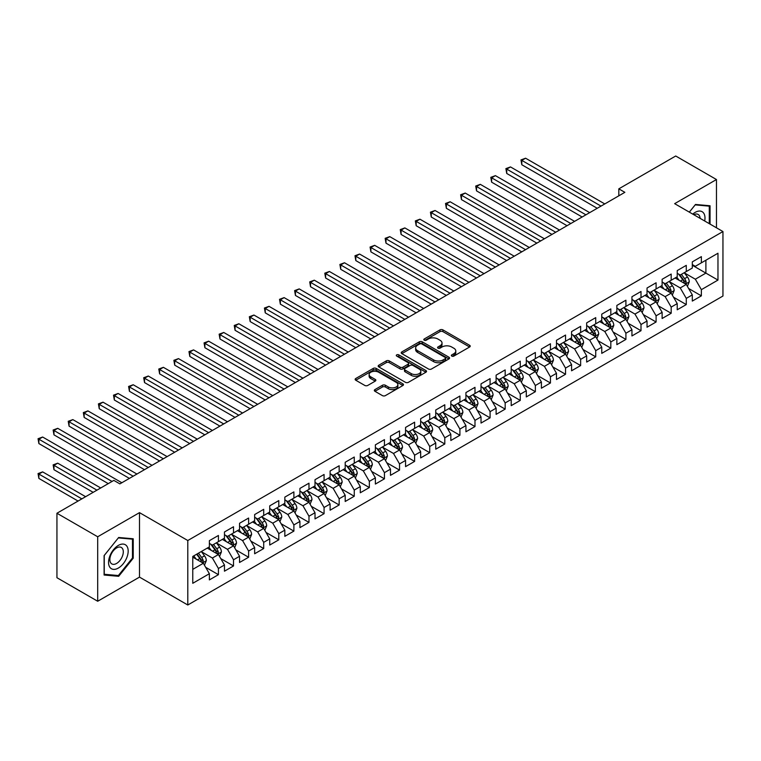 <?xml version="1.0" encoding="UTF-8"?>
<svg xmlns="http://www.w3.org/2000/svg" width="761" height="761" viewBox="0 0 761 761"><rect width="100%" height="100%" fill="white"/><g stroke="black" fill="none" stroke-linecap="round" stroke-linejoin="round"><path stroke-width="1.14" d="M451.787 356.081A1.465 0.847 0 0 0 453.86 356.081L469.604 346.997A2.093 1.208 0 0 0 470.222 346.141A2.093 1.208 0 0 0 469.604 345.285L442.94 329.894A2.093 1.208 0 0 0 439.982 329.894L424.238 338.978A1.465 0.847 0 0 0 423.81 339.577A1.465 0.847 0 0 0 424.238 340.177A1.465 0.847 0 0 0 426.312 340.177L428.348 338.997A6.706 3.872 0 0 1 437.832 338.997L440.048 340.281A6.706 3.872 0 0 1 442.017 343.021A6.706 3.872 0 0 1 440.048 345.76L438.013 346.93A1.465 0.847 0 0 0 437.585 347.53A1.465 0.847 0 0 0 438.013 348.129A1.465 0.847 0 0 0 440.086 348.129L442.122 346.959A6.706 3.872 0 0 1 451.606 346.959L453.832 348.234A6.706 3.872 0 0 1 455.791 350.973A6.706 3.872 0 0 1 453.832 353.713L451.787 354.883A1.465 0.847 0 0 0 451.359 355.482A1.465 0.847 0 0 0 451.787 356.081L451.787 354.883M374.945 389.584A2.093 1.208 0 0 0 374.336 390.441A2.093 1.208 0 0 0 374.945 391.297L382.422 395.615A2.093 1.208 0 0 0 385.389 395.615L402.873 385.523A2.093 1.208 0 0 0 403.482 384.676A2.093 1.208 0 0 0 402.873 383.82L376.2 368.419A2.093 1.208 0 0 0 373.242 368.419L355.758 378.512A2.093 1.208 0 0 0 355.149 379.368A2.093 1.208 0 0 0 355.758 380.224L364.795 385.437A2.093 1.208 0 0 0 367.763 385.437L375.24 381.118A2.093 1.208 0 0 0 375.858 380.262A2.093 1.208 0 0 0 375.24 379.416L370.759 376.828A5.603 3.234 0 0 1 369.123 374.536A5.603 3.234 0 0 1 372.576 371.549A5.603 3.234 0 0 1 378.683 372.253L396.243 382.383A5.603 3.234 0 0 1 397.879 384.676A5.603 3.234 0 0 1 394.426 387.663A5.603 3.234 0 0 1 388.319 386.959L385.389 385.266A2.093 1.208 0 0 0 382.422 385.266L374.945 389.584L374.945 391.297M97.693 536.771L97.693 601.247L139.501 577.114L139.501 512.638L97.693 536.771L56.942 513.247L113.846 480.4L119.877 483.882L624.857 192.333L618.817 188.852L618.817 195.824M139.501 512.638L187.796 540.519L722.95 231.544L722.95 296.029L187.796 604.995L187.796 540.519M716.462 227.796L716.462 179.529L674.655 203.663L722.95 231.544M716.462 179.529L675.711 156.005L618.817 188.852M428.5 369.018A2.093 1.208 0 0 0 431.458 369.018L448.942 358.926A2.093 1.208 0 0 0 449.551 358.07A2.093 1.208 0 0 0 448.942 357.213L422.279 341.822A2.093 1.208 0 0 0 419.311 341.822L401.837 351.915A2.093 1.208 0 0 0 401.218 352.771A2.093 1.208 0 0 0 401.837 353.627L428.5 369.018M397.309 356.405A1.465 0.847 0 0 1 398.793 356.605L398.793 354.864L425.903 370.521A2.093 1.208 0 0 1 426.521 371.368A2.093 1.208 0 0 1 425.903 372.224L408.429 382.317A2.093 1.208 0 0 1 405.461 382.317L378.797 366.926L378.797 365.213A2.093 1.208 0 0 0 378.179 366.07A2.093 1.208 0 0 0 378.797 366.926M378.797 365.213L386.274 360.895A2.093 1.208 0 0 1 389.242 360.895L400.058 367.135A2.093 1.208 0 0 0 403.016 367.135L407.982 364.272A2.093 1.208 0 0 0 408.59 363.416A2.093 1.208 0 0 0 407.982 362.559L396.719 356.062A1.465 0.847 0 0 1 396.291 355.463A1.465 0.847 0 0 1 397.194 354.683A1.465 0.847 0 0 1 398.793 354.864M692.31 265.266L705.894 273.113L705.894 260.214L717.965 253.242L701.366 262.83L701.366 256.638L692.31 261.87L692.31 268.053L686.279 271.544L686.279 265.351L677.223 270.583L677.223 276.766L671.183 280.257L671.183 274.065L662.127 279.297L662.127 285.48L656.096 288.971L656.096 282.778L647.04 288.01L647.04 294.193L641 297.684L641 291.492L631.944 296.723L631.944 302.907L625.913 306.398L625.913 300.205L616.857 305.437L616.857 311.62L610.817 315.111L610.817 308.918L601.761 314.15L601.761 320.333L595.73 323.825L595.73 317.632L586.674 322.864L586.674 329.047L580.633 332.538L580.633 326.345L571.578 331.577L571.578 337.76L565.537 341.251L565.537 335.059L556.491 340.291L556.491 346.474L550.45 349.955L550.45 343.772L541.394 349.004L541.394 355.187L535.354 358.669L535.354 352.486L526.298 357.718L526.298 363.901L520.267 367.382L520.267 361.199L511.211 366.431L511.211 372.614L505.171 376.096L505.171 369.913L496.115 375.144L496.115 381.328L490.084 384.809L490.084 378.626L481.028 383.858L481.028 390.041L474.988 393.523L474.988 387.339L465.932 392.571L465.932 398.754L459.901 402.236L459.901 396.053L450.845 401.285L450.845 407.468L444.805 410.95L444.805 404.766L435.749 409.998L435.749 416.181L429.718 419.663L429.718 413.48L420.662 418.712L420.662 424.895L414.621 428.376L414.621 422.193L405.565 427.425L405.565 433.608L399.535 437.09L399.535 430.907L390.479 436.129L390.479 442.322L384.438 445.803L384.438 439.62L375.382 444.843L375.382 451.035L369.351 454.517L369.351 448.334L360.295 453.556L360.295 459.749L354.255 463.23L354.255 457.047L345.199 462.269L345.199 468.462L339.159 471.944L339.159 465.761L330.112 470.983L330.112 477.176L324.072 480.657L324.072 474.474L315.016 479.696L315.016 485.889L308.976 489.371L308.976 483.187L299.929 488.41L299.929 494.602L293.889 498.084L293.889 491.901L284.833 497.123L284.833 503.316L278.792 506.797L278.792 500.614L269.736 505.837L269.736 512.029L263.706 515.511L263.706 509.328L254.65 514.55L254.65 520.743L248.609 524.224L248.609 518.041L239.553 523.264L239.553 529.456L233.522 532.938L233.522 526.755L224.466 531.977L224.466 538.17L218.426 541.651L218.426 535.468L209.37 540.691L209.37 546.883L192.771 556.462L192.771 583.297L209.37 573.718L203.339 563.264L192.771 557.157M717.965 253.242L717.965 280.077L701.366 289.665L695.335 279.211L684.386 272.895M688.619 288.486L701.366 295.848L701.366 289.665M701.366 295.848L692.31 301.08L692.31 294.897L686.279 298.379L680.239 287.924L669.3 281.608M673.523 297.199L686.279 304.562L686.279 298.379M686.279 304.562L677.223 309.794L677.223 303.61L671.183 307.092L665.152 296.638L654.203 290.322M658.436 305.912L671.183 313.275L671.183 307.092M671.183 313.275L662.127 318.507L662.127 312.324L656.096 315.805L650.056 305.351L639.116 299.035M643.34 314.626L656.096 321.989L656.096 315.805M656.096 321.989L647.04 327.22L647.04 321.028L641 324.519L634.969 314.065L624.02 307.748M628.253 323.339L641 330.702L641 324.519M641 330.702L631.944 335.934L631.944 329.741L625.913 333.232L619.873 322.778L608.933 316.462M613.157 332.053L625.913 339.416L625.913 333.232M625.913 339.416L616.857 344.647L616.857 338.455L610.817 341.946L604.776 331.492L593.837 325.175M598.06 340.766L610.817 348.129L610.817 341.946M610.817 348.129L601.761 353.361L601.761 347.168L595.73 350.659L589.689 340.205L578.75 333.889M582.974 349.48L595.73 356.842L595.73 350.659M595.73 356.842L586.674 362.074L586.674 355.882L580.633 359.373L574.593 348.919L563.654 342.602M567.877 358.193L580.633 365.556L580.633 359.373M580.633 365.556L571.578 370.788L571.578 364.595L565.537 368.086L559.506 357.632L548.567 351.306M552.79 366.907L565.537 374.269L565.537 368.086M565.537 374.269L556.491 379.501L556.491 373.309L550.45 376.8L544.41 366.345L533.471 360.02M537.694 375.62L550.45 382.983L550.45 376.8M550.45 382.983L541.394 388.215L541.394 382.022L535.354 385.513L529.323 375.059L518.384 368.733M522.607 384.334L535.354 391.696L535.354 385.513M535.354 391.696L526.298 396.928L526.298 390.735L520.267 394.227L514.227 383.772L503.287 377.446M507.511 393.047L520.267 400.41L520.267 394.227M520.267 400.41L511.211 405.642L511.211 399.449L505.171 402.94L499.14 392.476L488.191 386.16M492.424 401.76L505.171 409.123L505.171 402.94M505.171 409.123L496.115 414.355L496.115 408.162L490.084 411.653L484.044 401.19L473.104 394.873M477.328 410.474L490.084 417.837L490.084 411.653M490.084 417.837L481.028 423.068L481.028 416.876L474.988 420.367L468.957 409.903L458.008 403.587M462.241 419.187L474.988 426.55L474.988 420.367M474.988 426.55L465.932 431.782L465.932 425.589L459.901 429.08L453.86 418.617L442.921 412.3M447.145 427.901L459.901 435.263L459.901 429.08M459.901 435.263L450.845 440.495L450.845 434.303L444.805 437.794L438.774 427.33L427.825 421.014M432.058 436.614L444.805 443.977L444.805 437.794M444.805 443.977L435.749 449.199L435.749 443.016L429.718 446.507L423.677 436.043L412.738 429.727M416.961 445.328L429.718 452.69L429.718 446.507M429.718 452.69L420.662 457.913L420.662 451.73L414.621 455.221L408.59 444.757L397.642 438.441M401.875 454.041L414.621 461.404L414.621 455.221M414.621 461.404L405.565 466.626L405.565 460.443L399.535 463.925L393.494 453.47L382.555 447.154M386.778 462.755L399.535 470.117L399.535 463.925M399.535 470.117L390.479 475.34L390.479 469.156L384.438 472.638L378.398 462.184L367.458 455.868M371.682 471.468L384.438 478.831L384.438 472.638M384.438 478.831L375.382 484.053L375.382 477.87L369.351 481.352L363.311 470.897L352.372 464.581M356.595 480.181L369.351 487.544L369.351 481.352M369.351 487.544L360.295 492.767L360.295 486.583L354.255 490.065L348.215 479.611L337.275 473.294M341.499 488.895L354.255 496.258L354.255 490.065M354.255 496.258L345.199 501.48L345.199 495.297L339.159 498.778L333.128 488.324L322.188 482.008M326.412 497.608L339.159 504.971L339.159 498.778M339.159 504.971L330.112 510.193L330.112 504.01L324.072 507.492L318.031 497.038L307.092 490.721M311.316 506.322L324.072 513.685L324.072 507.492M324.072 513.685L315.016 518.907L315.016 512.724L308.976 516.205L302.945 505.751L292.005 499.435M296.229 515.035L308.976 522.398L308.976 516.205M308.976 522.398L299.929 527.62L299.929 521.437L293.889 524.919L287.848 514.465L276.909 508.148M281.132 523.749L293.889 531.111L293.889 524.919M293.889 531.111L284.833 536.334L284.833 530.151L278.792 533.632L272.761 523.178L261.813 516.862M266.046 532.462L278.792 539.825L278.792 533.632M278.792 539.825L269.736 545.047L269.736 538.864L263.706 542.346L257.665 531.891L246.726 525.575M250.949 541.176L263.706 548.538L263.706 542.346M263.706 548.538L254.65 553.761L254.65 547.578L248.609 551.059L242.578 540.605L231.629 534.289M235.862 549.889L248.609 557.252L248.609 551.059M248.609 557.252L239.553 562.474L239.553 556.291L233.522 559.773L227.482 549.318L216.543 543.002M220.766 558.603L233.522 565.965L233.522 559.773M233.522 565.965L224.466 571.188L224.466 565.004L218.426 568.486L212.395 558.032L201.446 551.715M205.679 567.316L218.426 574.679L218.426 568.486M218.426 574.679L209.37 579.901L209.37 573.718M209.37 543.392L212.395 545.133L218.426 541.651M192.771 569.361L203.339 563.264M224.466 534.679L227.482 536.419L233.522 532.938M212.395 558.032L218.426 554.55L207.258 548.101M224.466 565.004L218.426 554.55M239.553 525.965L242.578 527.706L248.609 524.224M227.482 549.318L233.522 545.837L222.355 539.387M239.553 556.291L233.522 545.837M254.65 517.252L257.665 518.992L263.706 515.511M242.578 540.605L248.609 537.123L237.442 530.674M254.65 547.578L248.609 537.123M269.736 508.538L272.761 510.279L278.792 506.797M257.665 531.891L263.706 528.41L252.538 521.96M269.736 538.864L263.706 528.41M284.833 499.825L287.848 501.566L293.889 498.084M272.761 523.178L278.792 519.696L267.625 513.247M284.833 530.151L278.792 519.696M299.929 491.111L302.945 492.852L308.976 489.371M287.848 514.465L293.889 510.983L282.721 504.533M299.929 521.437L293.889 510.983M315.016 482.398L318.031 484.148L324.072 480.657M302.945 505.751L308.976 502.27L297.808 495.82M315.016 512.724L308.976 502.27M330.112 473.684L333.128 475.435L339.159 471.944M318.031 497.038L324.072 493.556L312.904 487.107M330.112 504.01L324.072 493.556M345.199 464.971L348.215 466.721L354.255 463.23M333.128 488.324L339.159 484.843L327.991 478.393M345.199 495.297L339.159 484.843M360.295 456.258L363.311 458.008L369.351 454.517M348.215 479.611L354.255 476.129L343.087 469.68M360.295 486.583L354.255 476.129M375.382 447.544L378.398 449.294L384.438 445.803M363.311 470.897L369.351 467.416L358.174 460.966M375.382 477.87L369.351 467.416M390.479 438.831L393.494 440.581L399.535 437.09M378.398 462.184L384.438 458.702L373.27 452.253M390.479 469.156L384.438 458.702M405.565 430.117L408.59 431.868L414.621 428.376M393.494 453.47L399.535 449.989L388.367 443.539M405.565 460.443L399.535 449.989M420.662 421.404L423.677 423.154L429.718 419.663M408.59 444.757L414.621 441.275L403.454 434.826M420.662 451.73L414.621 441.275M435.749 412.7L438.774 414.441L444.805 410.95M423.677 436.043L429.718 432.562L418.55 426.112M435.749 443.016L429.718 432.562M450.845 403.986L453.86 405.727L459.901 402.236M438.774 427.33L444.805 423.848L433.637 417.399M450.845 434.303L444.805 423.848M465.932 395.273L468.957 397.014L474.988 393.523M453.86 418.617L459.901 415.135L448.733 408.686M465.932 425.589L459.901 415.135M481.028 386.559L484.044 388.3L490.084 384.809M468.957 409.903L474.988 406.422L463.82 399.972M481.028 416.876L474.988 406.422M496.115 377.846L499.14 379.587L505.171 376.096M484.044 401.19L490.084 397.708L478.916 391.259M496.115 408.162L490.084 397.708M511.211 369.133L514.227 370.873L520.267 367.382M499.14 392.476L505.171 388.995L494.003 382.545M511.211 399.449L505.171 388.995M526.298 360.419L529.323 362.16L535.354 358.669M514.227 383.772L520.267 380.281L509.099 373.832M526.298 390.735L520.267 380.281M541.394 351.706L544.41 353.446L550.45 349.955M529.323 375.059L535.354 371.568L524.186 365.118M541.394 382.022L535.354 371.568M556.491 342.992L559.506 344.733L565.537 341.251M544.41 366.345L550.45 362.854L539.283 356.405M556.491 373.309L550.45 362.854M571.578 334.279L574.593 336.02L580.633 332.538M559.506 357.632L565.537 354.141L554.369 347.691M571.578 364.595L565.537 354.141M586.674 325.565L589.689 327.306L595.73 323.825M574.593 348.919L580.633 345.427L569.466 338.978M586.674 355.882L580.633 345.427M601.761 316.852L604.776 318.593L610.817 315.111M589.689 340.205L595.73 336.714L584.553 330.264M601.761 347.168L595.73 336.714M616.857 308.138L619.873 309.879L625.913 306.398M604.776 331.492L610.817 328.001L599.649 321.551M616.857 338.455L610.817 328.001M631.944 299.425L634.969 301.166L641 297.684M619.873 322.778L625.913 319.287L614.745 312.838M631.944 329.741L625.913 319.287M647.04 290.712L650.056 292.452L656.096 288.971M634.969 314.065L641 310.574L629.832 304.124M647.04 321.028L641 310.574M662.127 281.998L665.152 283.739L671.183 280.257M650.056 305.351L656.096 301.86L644.928 295.411M662.127 312.324L656.096 301.86M677.223 273.285L680.239 275.025L686.279 271.544M665.152 296.638L671.183 293.147L660.015 286.707M677.223 303.61L671.183 293.147M692.31 264.571L695.335 266.312L701.366 262.83M680.239 287.924L686.279 284.433L675.112 277.993M692.31 294.897L686.279 284.433M56.942 513.247L56.942 577.723L97.693 601.247M139.501 577.114L187.796 604.995M695.335 279.211L705.894 273.113L717.965 280.077M710.051 224.095L710.051 205.765L695.487 204.462L689.314 212.129M133.232 558.203L133.232 538.778L118.668 537.485L104.105 555.597L104.105 575.021L118.668 576.315L133.232 558.203L132.481 557.765M452.376 356.291L453.832 355.454A6.706 3.872 0 0 0 455.791 352.714L455.791 350.973M442.017 343.021L442.017 344.762A6.706 3.872 0 0 1 440.048 347.501L438.602 348.338M469.604 345.285L469.604 346.997L442.94 331.634A2.093 1.208 0 0 0 439.982 331.634L424.828 340.386M448.914 358.945L422.279 343.563A2.093 1.208 0 0 0 419.311 343.563L401.856 353.637L401.837 351.915M445.233 358.669A1.465 0.847 0 0 0 445.67 358.07A1.465 0.847 0 0 0 445.233 357.47L421.832 343.962A1.465 0.847 0 0 0 419.758 343.962L417.608 345.199A6.706 3.872 0 0 0 415.649 347.939A6.706 3.872 0 0 0 417.608 350.678L433.608 359.915A6.706 3.872 0 0 0 443.092 359.915L445.233 358.669L445.233 360.41A1.465 0.847 0 0 0 445.67 359.82L445.67 358.07M415.649 347.939L415.649 349.68A6.706 3.872 0 0 0 417.608 352.419L417.608 350.678M445.233 360.41L443.092 361.656A6.706 3.872 0 0 1 433.608 361.656L417.608 352.419M378.826 366.945L386.274 362.636L386.274 360.895M408.59 363.416L408.59 365.156A2.093 1.208 0 0 1 407.982 366.012L403.016 368.885A2.093 1.208 0 0 1 400.058 368.885L389.242 362.636A2.093 1.208 0 0 0 386.274 362.636M398.793 356.605L425.875 372.243M411.273 373.613A5.603 3.234 0 0 0 417.38 374.317A5.603 3.234 0 0 0 420.843 371.33A5.603 3.234 0 0 0 419.197 369.037L413.014 365.47A2.093 1.208 0 0 0 410.055 365.47L405.09 368.334A2.093 1.208 0 0 0 404.481 369.19A2.093 1.208 0 0 0 405.09 370.046L411.273 373.613L411.273 375.363A5.603 3.234 0 0 0 417.38 376.058A5.603 3.234 0 0 0 420.843 373.071L420.843 371.33M404.481 369.19L404.481 370.93A2.093 1.208 0 0 0 405.09 371.787L405.09 370.046M411.273 375.363L405.09 371.787M397.879 384.676L397.879 386.417A5.603 3.234 0 0 1 394.426 389.404A5.603 3.234 0 0 1 388.319 388.7L385.389 387.016A2.093 1.208 0 0 0 382.422 387.016L374.973 391.316M369.123 374.536L369.123 376.276A5.603 3.234 0 0 0 370.759 378.569L370.759 376.828M375.24 379.416L375.24 381.118L370.759 378.569M402.873 383.82L402.873 385.523L376.2 370.16A2.093 1.208 0 0 0 373.242 370.16L355.787 380.243M117.127 575.43L118.668 576.315M687.392 286.374L689.266 281.808A5.66 3.263 -120 0 0 687.459 276.985L684.253 272.714M679.145 280.314L676.71 277.061M521.818 199.601L567.05 225.713L491.635 182.174L491.635 177.817L495.411 175.639L574.593 221.356M685.214 283.824L686.213 282.046A5.66 3.263 -120 0 0 684.596 278.64L681.39 274.369M679.554 274.635L683.511 279.915A2.882 1.665 60 0 1 684.044 280.79L686.213 282.046M678.565 274.055L682.779 279.687A5.66 3.263 60 0 1 684.396 283.092L684.51 283.415M601.009 206.107L521.818 160.39L525.594 158.212L604.776 203.929M597.233 208.286L521.818 164.747L521.818 160.39L520.99 159.905L525.594 158.212M521.818 164.747L520.99 159.905M672.305 295.087L674.17 290.521A5.66 3.263 -120 0 0 672.372 285.698L669.157 281.418M664.049 289.028L661.613 285.775M506.731 208.314L551.963 234.426L476.548 190.887L476.548 186.531L480.315 184.352L559.506 230.069M670.118 292.538L671.116 290.759A5.66 3.263 -120 0 0 669.499 287.354L666.294 283.082M664.467 283.349L668.424 288.628A2.882 1.665 60 0 1 668.948 289.503L671.116 290.759M663.468 282.769L667.692 288.4A5.66 3.263 60 0 1 669.309 291.805L669.423 292.129M657.209 303.801L659.083 299.235A5.66 3.263 -120 0 0 657.276 294.412L654.07 290.131M648.962 297.741L646.527 294.488M491.635 217.018L536.866 243.139L461.451 199.591L461.451 195.235L465.228 193.056L544.41 238.783M655.031 301.251L656.03 299.473A5.66 3.263 -120 0 0 654.412 296.067L651.207 291.796M649.371 292.062L653.328 297.342A2.882 1.665 60 0 1 653.851 298.217L656.03 299.473M648.382 291.482L652.596 297.113A5.66 3.263 60 0 1 654.213 300.519L654.327 300.842M585.913 214.821L506.731 169.104L510.498 166.925L589.689 212.642M582.146 216.999L506.731 173.46L506.731 169.104L505.894 168.619L510.498 166.925M506.731 173.46L505.894 168.619M570.826 223.534L490.807 177.332L495.411 175.639M491.635 182.174L490.807 177.332M704.686 221.004A13.869 8.01 120 0 0 703.678 213.137A13.869 8.01 120 0 0 692.767 214.117M700.101 218.35A9.493 5.479 120 0 0 699.207 215.439A9.493 5.479 120 0 0 698.141 214.45A9.493 5.479 120 0 0 693.785 214.707M695.154 204.871L709.29 206.155L709.29 223.658M708.358 205.613L709.29 206.155M689.352 212.148L695.183 204.89M109.869 567.297A13.869 8.01 120 0 0 123.272 563.701A13.869 8.01 120 0 0 126.868 546.16A13.869 8.01 120 0 0 113.465 549.746A13.869 8.01 120 0 0 109.869 567.297M110.764 562.931A9.493 5.479 120 0 0 111.838 563.92A9.493 5.479 120 0 0 120.676 559.487A9.493 5.479 120 0 0 122.397 548.462A9.493 5.479 120 0 0 121.332 547.473A9.493 5.479 120 0 0 112.495 551.906A9.493 5.479 120 0 0 110.764 562.931M118.374 537.913L132.481 539.168L132.481 557.984L118.374 575.535L104.257 574.279L104.257 555.463L118.336 537.894M131.548 538.626L132.481 539.168M642.122 312.514L643.987 307.948A5.66 3.263 -120 0 0 642.179 303.125L638.974 298.845M633.865 306.455L631.43 303.201M476.548 225.732L521.77 251.853L446.365 208.305L446.365 203.948L450.132 201.77L529.323 247.496M639.934 309.965L640.933 308.186A5.66 3.263 -120 0 0 639.316 304.781L636.11 300.5M634.284 300.776L638.241 306.055A2.882 1.665 60 0 1 638.764 306.93L640.933 308.186M633.285 300.195L637.509 305.827A5.66 3.263 60 0 1 639.126 309.232L639.24 309.556M627.026 321.228L628.9 316.662A5.66 3.263 -120 0 0 627.093 311.839L623.887 307.558M618.779 315.168L616.343 311.915M461.451 234.445L506.683 260.566L431.268 217.018L431.268 212.661L435.045 210.483L514.227 256.21M624.848 318.678L625.846 316.899A5.66 3.263 -120 0 0 624.22 313.494L621.014 309.213M619.188 309.48L623.145 314.769A2.882 1.665 60 0 1 623.668 315.644L625.846 316.899M618.189 308.909L622.412 314.54A5.66 3.263 60 0 1 624.03 317.946L624.144 318.269M555.73 232.248L475.711 186.045L480.315 184.352M476.548 190.887L475.711 186.045M540.643 240.961L460.624 194.759L465.228 193.056M461.451 199.591L460.624 194.759M611.93 329.941L613.804 325.375A5.66 3.263 -120 0 0 611.996 320.552L608.79 316.272M603.682 323.882L601.247 320.628M446.365 243.159L491.587 269.28L416.181 225.732L416.181 221.375L419.948 219.197L499.14 264.923M609.751 327.392L610.75 325.613A5.66 3.263 -120 0 0 609.133 322.207L605.927 317.927M604.101 318.193L608.058 323.482A2.882 1.665 60 0 1 608.581 324.357L610.75 325.613M603.102 317.622L607.326 323.254A5.66 3.263 60 0 1 608.943 326.659L609.057 326.983M525.547 249.675L445.527 203.472L450.132 201.77M446.365 208.305L445.527 203.472M596.843 338.655L598.717 334.089A5.66 3.263 -120 0 0 596.909 329.266L593.704 324.985M588.595 332.595L586.16 329.342M431.268 251.872L476.5 277.993L401.085 234.445L401.085 230.088L404.862 227.91L484.044 273.637M594.655 336.105L595.663 334.326A5.66 3.263 -120 0 0 594.037 330.921L590.831 326.64M589.004 326.907L592.962 332.196A2.882 1.665 60 0 1 593.485 333.071L595.663 334.326M588.006 326.336L592.229 331.967A5.66 3.263 60 0 1 593.846 335.373L593.961 335.696M510.46 258.388L430.441 212.186L435.045 210.483M431.268 217.018L430.441 212.186M581.746 347.368L583.62 342.802A5.66 3.263 -120 0 0 581.813 337.979L578.607 333.699M573.499 341.309L571.064 338.055M416.181 260.585L461.404 286.707L385.989 243.159L385.989 238.802L389.765 236.623L468.957 282.341M579.568 344.819L580.567 343.04A5.66 3.263 -120 0 0 578.95 339.634L575.744 335.354M573.908 335.62L577.875 340.909A2.882 1.665 60 0 1 578.398 341.784L580.567 343.04M572.919 335.049L577.142 340.681A5.66 3.263 60 0 1 578.76 344.086L578.874 344.41M495.363 267.101L415.344 220.899L419.948 219.197M416.181 225.732L415.344 220.899M566.66 356.081L568.534 351.515A5.66 3.263 -120 0 0 566.726 346.693L563.52 342.412M558.412 350.022L555.968 346.769M401.085 269.299L446.317 295.411L370.902 251.872L370.902 247.515L374.678 245.337L453.86 291.054M564.472 353.523L565.48 351.753A5.66 3.263 -120 0 0 563.853 348.348L560.648 344.067M558.821 344.333L562.779 349.622A2.882 1.665 60 0 1 563.302 350.498L565.48 351.753M557.823 343.763L562.046 349.394A5.66 3.263 60 0 1 563.663 352.8L563.777 353.123M480.277 275.815L400.257 229.613L404.862 227.91M401.085 234.445L400.257 229.613M551.563 364.795L553.437 360.219A5.66 3.263 -120 0 0 551.63 355.406L548.424 351.125M543.316 358.735L540.881 355.482M385.989 278.012L431.221 304.124L355.806 260.585L355.806 256.229L359.582 254.05L438.774 299.767M549.385 362.236L550.384 360.467A5.66 3.263 -120 0 0 548.767 357.061L545.561 352.781M543.725 353.047L547.692 358.336A2.882 1.665 60 0 1 548.215 359.211L550.384 360.467M542.736 352.476L546.95 358.108A5.66 3.263 60 0 1 548.576 361.513L548.691 361.836M465.18 284.519L385.161 238.326L389.765 236.623M385.989 243.159L385.161 238.326M536.476 373.499L538.341 368.933A5.66 3.263 -120 0 0 536.543 364.119L533.337 359.839M528.229 367.449L525.784 364.196M370.902 286.726L416.134 312.838L340.719 269.299L340.719 264.942L344.495 262.764L423.677 308.481M534.289 370.949L535.287 369.18A5.66 3.263 -120 0 0 533.67 365.775L530.465 361.494M528.638 361.76L532.595 367.049A2.882 1.665 60 0 1 533.119 367.924L535.287 369.18M527.639 361.19L531.863 366.821A5.66 3.263 60 0 1 533.48 370.226L533.594 370.55M450.084 293.232L370.074 247.04L374.678 245.337M370.902 251.872L370.074 247.04M521.38 382.212L523.254 377.646A5.66 3.263 -120 0 0 521.447 372.833L518.241 368.552M513.133 376.162L510.698 372.909M355.806 295.439L401.037 321.551L325.622 278.012L325.622 273.656L329.399 271.477L408.59 317.194M519.202 379.663L520.201 377.894A5.66 3.263 -120 0 0 518.583 374.488L515.378 370.207M513.542 370.474L517.509 375.763A2.882 1.665 60 0 1 518.032 376.638L520.201 377.894M512.553 369.903L516.767 375.534A5.66 3.263 60 0 1 518.393 378.94L518.507 379.263M434.997 301.946L354.978 255.753L359.582 254.05M355.806 260.585L354.978 255.753M506.293 390.926L508.158 386.36A5.66 3.263 -120 0 0 506.36 381.546L503.154 377.266M498.046 384.876L495.601 381.622M340.719 304.153L385.951 330.264L310.536 286.726L310.536 282.369L314.303 280.191L393.494 325.908M504.105 388.376L505.104 386.607A5.66 3.263 -120 0 0 503.487 383.202L500.281 378.921M498.455 379.187L502.412 384.476A2.882 1.665 60 0 1 502.935 385.351L505.104 386.607M497.456 378.617L501.68 384.248A5.66 3.263 60 0 1 503.297 387.653L503.411 387.977M419.901 310.659L339.891 264.467L344.495 262.764M340.719 269.299L339.891 264.467M491.197 399.639L493.071 395.073A5.66 3.263 -120 0 0 491.264 390.26L488.058 385.979M482.95 393.589L480.514 390.336M325.622 312.866L370.854 338.978L295.439 295.439L295.439 291.083L299.216 288.904L378.398 334.621M489.019 397.09L490.017 395.32A5.66 3.263 -120 0 0 488.4 391.915L485.195 387.634M483.359 387.901L487.325 393.19A2.882 1.665 60 0 1 487.849 394.065L490.017 395.32M482.369 387.33L486.583 392.961A5.66 3.263 60 0 1 488.21 396.367L488.324 396.69M404.814 319.373L324.795 273.18L329.399 271.477M325.622 278.012L324.795 273.18M476.11 408.353L477.975 403.787A5.66 3.263 -120 0 0 476.177 398.973L472.971 394.693M467.853 402.303L465.418 399.049M310.536 321.58L355.768 347.691L280.352 304.153L280.352 299.796L284.119 297.618L363.311 343.335M473.922 405.803L474.921 404.034A5.66 3.263 -120 0 0 473.304 400.628L470.098 396.348M468.272 396.614L472.229 401.903A2.882 1.665 60 0 1 472.752 402.778L474.921 404.034M467.273 396.043L471.497 401.675A5.66 3.263 60 0 1 473.114 405.08L473.228 405.404M389.718 328.086L309.708 281.893L314.303 280.191M310.536 286.726L309.708 281.893M461.014 417.066L462.888 412.5A5.66 3.263 -120 0 0 461.08 407.687L457.875 403.406M452.766 411.016L450.331 407.763M295.439 330.293L340.671 356.405L265.256 312.866L265.256 308.509L269.033 306.331L348.215 352.048M458.835 414.517L459.834 412.747A5.66 3.263 -120 0 0 458.217 409.342L455.011 405.061M453.175 405.328L457.133 410.617A2.882 1.665 60 0 1 457.665 411.492L459.834 412.747M452.186 404.757L456.4 410.388A5.66 3.263 60 0 1 458.017 413.794L458.132 414.117M374.631 336.8L294.612 290.607L299.216 288.904M295.439 295.439L294.612 290.607M445.927 425.78L447.791 421.214A5.66 3.263 -120 0 0 445.994 416.4L442.788 412.12M437.67 419.73L435.235 416.476M280.352 339.006L325.584 365.118L250.169 321.58L250.169 317.223L253.936 315.044L333.128 360.762M443.739 423.23L444.738 421.461A5.66 3.263 -120 0 0 443.121 418.055L439.915 413.775M438.089 414.041L442.046 419.33A2.882 1.665 60 0 1 442.569 420.205L444.738 421.461M437.09 413.47L441.313 419.102A5.66 3.263 60 0 1 442.931 422.507L443.045 422.831M359.534 345.513L279.525 299.32L284.119 297.618M280.352 304.153L279.525 299.32M430.831 434.493L432.705 429.927A5.66 3.263 -120 0 0 430.897 425.114L427.692 420.833M422.583 428.443L420.148 425.19M265.256 347.72L310.488 373.832L235.073 330.293L235.073 325.936L238.849 323.758L318.031 369.475M428.652 431.944L429.651 430.174A5.66 3.263 -120 0 0 428.034 426.769L424.828 422.488M422.992 422.755L426.95 428.043A2.882 1.665 60 0 1 427.473 428.919L429.651 430.174M422.003 422.184L426.217 427.815A5.66 3.263 60 0 1 427.834 431.221L427.948 431.544M344.448 354.226L264.428 308.034L269.033 306.331M265.256 312.866L264.428 308.034M415.744 443.206L417.608 438.64A5.66 3.263 -120 0 0 415.801 433.827L412.595 429.546M407.487 437.156L405.052 433.903M250.169 356.433L295.392 382.545L219.986 339.006L219.986 334.65L223.753 332.471L302.945 378.188M413.556 440.657L414.555 438.888A5.66 3.263 -120 0 0 412.938 435.482L409.732 431.202M407.906 431.468L411.863 436.757A2.882 1.665 60 0 1 412.386 437.632L414.555 438.888M406.907 430.897L411.13 436.529A5.66 3.263 60 0 1 412.747 439.934L412.862 440.258M329.351 362.94L249.332 316.747L253.936 315.044M250.169 321.58L249.332 316.747M400.647 451.92L402.521 447.354A5.66 3.263 -120 0 0 400.714 442.541L397.508 438.26M392.4 445.87L389.965 442.617M235.073 365.147L280.305 391.259L204.89 347.72L204.89 343.363L208.666 341.185L287.848 386.902M398.469 449.37L399.468 447.601A5.66 3.263 -120 0 0 397.851 444.196L394.636 439.915M392.809 440.181L396.766 445.47A2.882 1.665 60 0 1 397.29 446.346L399.468 447.601M391.82 439.611L396.034 445.242A5.66 3.263 60 0 1 397.651 448.648L397.765 448.971M314.264 371.653L234.245 325.461L238.849 323.758M235.073 330.293L234.245 325.461M385.551 460.633L387.425 456.067A5.66 3.263 -120 0 0 385.618 451.254L382.412 446.973M377.304 454.583L374.869 451.33M219.986 373.86L265.209 399.972L189.803 356.433L189.803 352.077L193.57 349.898L272.761 395.615M383.373 458.084L384.372 456.315A5.66 3.263 -120 0 0 382.754 452.909L379.549 448.629M377.722 448.895L381.68 454.184A2.882 1.665 60 0 1 382.203 455.059L384.372 456.315M376.724 448.324L380.947 453.956A5.66 3.263 60 0 1 382.564 457.361L382.678 457.684M299.168 380.367L219.149 334.174L223.753 332.471M219.986 339.006L219.149 334.174M370.464 469.347L372.338 464.781A5.66 3.263 -120 0 0 370.531 459.967L367.325 455.687M362.217 463.297L359.782 460.044M204.89 382.574L250.122 408.686L174.707 365.147L174.707 360.79L178.483 358.612L257.665 404.329M368.286 466.797L369.285 465.028A5.66 3.263 -120 0 0 367.658 461.623L364.452 457.342M362.626 457.608L366.583 462.897A2.882 1.665 60 0 1 367.106 463.772L369.285 465.028M361.627 457.038L365.851 462.669A5.66 3.263 60 0 1 367.468 466.065L367.582 466.398M284.081 389.08L204.062 342.888L208.666 341.185M204.89 347.72L204.062 342.888M355.368 478.06L357.242 473.494A5.66 3.263 -120 0 0 355.435 468.681L352.229 464.4M347.121 472.01L344.685 468.757M189.803 391.287L235.025 417.399L159.62 373.86L159.62 369.504L163.387 367.325L242.578 413.042M353.19 475.511L354.188 473.742A5.66 3.263 -120 0 0 352.571 470.336L349.366 466.055M347.53 466.322L351.496 471.611A2.882 1.665 60 0 1 352.02 472.486L354.188 473.742M346.54 465.751L350.764 471.382A5.66 3.263 60 0 1 352.381 474.778L352.495 475.111M268.985 397.794L188.966 351.601L193.57 349.898M189.803 356.433L188.966 351.601M340.281 486.774L342.155 482.208A5.66 3.263 -120 0 0 340.348 477.394L337.142 473.114M332.034 480.724L329.599 477.47M174.707 400.001L219.939 426.112L144.523 382.574L144.523 378.217L148.3 376.039L227.482 421.756M338.093 484.224L339.102 482.455A5.66 3.263 -120 0 0 337.475 479.05L334.269 474.769M332.443 475.035L336.4 480.324A2.882 1.665 60 0 1 336.923 481.199L339.102 482.455M331.444 474.464L335.668 480.096A5.66 3.263 60 0 1 337.285 483.492L337.399 483.825M253.898 406.507L173.879 360.314L178.483 358.612M174.707 365.147L173.879 360.314M325.185 495.487L327.059 490.921A5.66 3.263 -120 0 0 325.251 486.108L322.046 481.827M316.937 489.437L314.502 486.184M159.62 408.714L204.842 434.826L129.427 391.287L129.427 386.93L133.204 384.752L212.395 430.469M323.006 492.938L324.005 491.159A5.66 3.263 -120 0 0 322.388 487.763L319.182 483.482M317.347 483.749L321.313 489.038A2.882 1.665 60 0 1 321.836 489.913L324.005 491.159M316.357 483.178L320.571 488.809A5.66 3.263 60 0 1 322.198 492.205L322.312 492.538M238.802 415.221L158.783 369.028L163.387 367.325M159.62 373.86L158.783 369.028M310.098 504.201L311.962 499.635A5.66 3.263 -120 0 0 310.165 494.821L306.959 490.541M301.851 498.151L299.406 494.897M144.523 417.428L189.755 443.539L114.34 400.001L114.34 395.644L118.117 393.466L197.299 439.183M307.91 501.651L308.918 499.872A5.66 3.263 -120 0 0 307.292 496.476L304.086 492.196M302.26 492.462L306.217 497.751A2.882 1.665 60 0 1 306.74 498.626L308.918 499.872M301.261 491.891L305.484 497.523A5.66 3.263 60 0 1 307.102 500.919L307.216 501.252M223.715 423.934L143.696 377.741L148.3 376.039M144.523 382.574L143.696 377.741M295.002 512.914L296.876 508.348A5.66 3.263 -120 0 0 295.068 503.535L291.863 499.254M286.754 506.864L284.319 503.611M129.427 426.141L174.659 452.253L99.244 408.714L99.244 404.357L103.02 402.179L182.212 447.896M292.823 510.365L293.822 508.586A5.66 3.263 -120 0 0 292.205 505.19L288.999 500.909M287.163 501.176L291.13 506.465A2.882 1.665 60 0 1 291.653 507.34L293.822 508.586M286.174 500.605L290.388 506.236A5.66 3.263 60 0 1 292.015 509.632L292.129 509.965M208.619 432.648L128.599 386.455L133.204 384.752M129.427 391.287L128.599 386.455M279.915 521.627L281.779 517.061A5.66 3.263 -120 0 0 279.981 512.248L276.776 507.968M271.667 515.577L269.223 512.324M114.34 434.854L159.572 460.966L84.157 417.428L84.157 413.071L87.924 410.892L167.116 456.61M277.727 519.078L278.726 517.299A5.66 3.263 -120 0 0 277.109 513.903L273.903 509.623M272.077 509.889L276.034 515.178A2.882 1.665 60 0 1 276.557 516.053L278.726 517.299M271.078 509.318L275.301 514.95A5.66 3.263 60 0 1 276.918 518.346L277.033 518.679M193.522 441.361L113.513 395.168L118.117 393.466M114.34 400.001L113.513 395.168M264.818 530.341L266.692 525.775A5.66 3.263 -120 0 0 264.885 520.962L261.679 516.681M256.571 524.291L254.136 521.038M99.244 443.568L144.476 469.68L69.061 426.141L69.061 421.784L72.837 419.606L152.019 465.323M262.64 527.792L263.639 526.013A5.66 3.263 -120 0 0 262.022 522.617L258.816 518.336M256.98 518.602L260.947 523.891A2.882 1.665 60 0 1 261.47 524.767L263.639 526.013M255.991 518.032L260.205 523.663A5.66 3.263 60 0 1 261.832 527.059L261.946 527.392M178.435 450.074L98.416 403.882L103.02 402.179M99.244 408.714L98.416 403.882M249.732 539.054L251.596 534.488A5.66 3.263 -120 0 0 249.798 529.675L246.593 525.394M241.484 533.004L239.04 529.751M84.157 452.281L129.389 478.393L53.974 434.854L53.974 430.498L57.741 428.319L136.932 474.036M247.544 536.505L248.543 534.726A5.66 3.263 -120 0 0 246.925 531.33L243.72 527.05M241.893 527.316L245.851 532.605A2.882 1.665 60 0 1 246.374 533.48L248.543 534.726M240.895 526.745L245.118 532.377A5.66 3.263 60 0 1 246.735 535.773L246.849 536.105M163.339 458.788L83.329 412.595L87.924 410.892M84.157 417.428L83.329 412.595M234.635 547.768L236.509 543.202A5.66 3.263 -120 0 0 234.702 538.388L231.496 534.108M226.388 541.718L223.953 538.465M69.061 460.995L108.252 483.625L38.878 443.568L38.878 439.211L42.654 437.033L121.836 482.75M232.457 545.218L233.456 543.44A5.66 3.263 -120 0 0 231.839 540.044L228.633 535.763M226.797 536.029L230.764 541.318A2.882 1.665 60 0 1 231.287 542.193L233.456 543.44M225.808 535.449L230.022 541.09A5.66 3.263 60 0 1 231.639 544.486L231.753 544.819M148.252 467.501L68.233 421.299L72.837 419.606M69.061 426.141L68.233 421.299M219.549 556.481L221.413 551.915A5.66 3.263 -120 0 0 219.615 547.102L216.409 542.821M211.292 550.431L208.856 547.178M100.709 487.982L57.741 463.173L53.974 465.351L53.974 469.708L93.165 492.338M217.361 553.932L218.359 552.153A5.66 3.263 -120 0 0 216.742 548.757L213.537 544.476M211.71 544.743L215.667 550.032A2.882 1.665 60 0 1 216.191 550.907L218.359 552.153M210.711 544.163L214.935 549.803A5.66 3.263 60 0 1 216.552 553.199L216.666 553.532M53.974 469.708L53.146 464.866L96.942 490.16M53.146 464.866L57.741 463.173M133.156 476.215L53.146 430.013L57.741 428.319M53.974 434.854L53.146 430.013M204.452 565.195L206.326 560.629A5.66 3.263 -120 0 0 204.519 555.815L201.313 551.535M196.205 559.145L193.77 555.891M85.622 496.695L42.654 471.887L38.878 474.065L38.878 478.422L78.069 501.052M202.274 562.645L203.273 560.867A5.66 3.263 -120 0 0 201.655 557.471L198.45 553.19M197.032 554.008L200.571 558.736A2.882 1.665 60 0 1 201.094 559.611L203.273 560.867M196.633 554.236L199.839 558.517A5.66 3.263 60 0 1 201.456 561.913L201.57 562.246M38.878 478.422L38.05 473.58L81.846 498.874M38.05 473.58L42.654 471.887M112.029 481.447L38.05 438.726L42.654 437.033M38.878 443.568L38.05 438.726M453.832 355.454L453.832 353.713M438.013 348.129L438.013 346.93M440.048 347.501L440.048 345.76M424.238 340.177L424.238 338.978M439.982 331.634L439.982 329.894M442.94 331.634L442.94 329.894M419.311 343.563L419.311 341.822M422.279 343.563L422.279 341.822M448.942 358.926L448.942 357.213M433.608 361.656L433.608 359.915M443.092 361.656L443.092 359.915M389.242 362.636L389.242 360.895M400.058 368.885L400.058 367.135M403.016 368.885L403.016 367.135M407.982 366.012L407.982 364.272M425.903 372.224L425.903 370.521M382.422 387.016L382.422 385.266M385.389 387.016L385.389 385.266M388.319 388.7L388.319 386.959M355.758 380.224L355.758 378.512M373.242 370.16L373.242 368.419M376.2 370.16L376.2 368.419M685.566 284.024L689.228 281.912M684.596 278.64L687.459 276.985M680.42 281.056L682.779 279.687M670.479 292.738L674.132 290.626M669.499 287.354L672.372 285.698M665.323 289.77L667.692 288.4M655.383 301.451L659.045 299.339M654.412 296.067L657.276 294.412M650.236 298.483L652.596 297.113M640.296 310.165L643.949 308.053M639.316 304.781L642.179 303.125M635.14 307.197L637.509 305.827M625.2 318.878L628.862 316.766M624.22 313.494L627.093 311.839M620.053 315.91L622.412 314.54M610.113 327.591L613.766 325.48M609.133 322.207L611.996 320.552M604.957 324.624L607.326 323.254M595.016 336.305L598.679 334.193M594.037 330.921L596.909 329.266M589.87 333.337L592.229 331.967M579.92 345.018L583.582 342.907M578.95 339.634L581.813 337.979M574.774 342.05L577.142 340.681M564.833 353.732L568.496 351.62M563.853 348.348L566.726 346.693M559.687 350.764L562.046 349.394M549.737 362.445L553.399 360.334M548.767 357.061L551.63 355.406M544.591 359.477L546.95 358.108M534.65 371.159L538.312 369.047M533.67 365.775L536.543 364.119M529.504 368.191L531.863 366.821M519.554 379.872L523.216 377.76M518.583 374.488L521.447 372.833M514.407 376.904L516.767 375.534M504.467 388.586L508.129 386.474M503.487 383.202L506.36 381.546M499.311 385.608L501.68 384.248M489.371 397.299L493.033 395.187M488.4 391.915L491.264 390.26M484.224 394.322L486.583 392.961M474.284 406.013L477.937 403.901M473.304 400.628L476.177 398.973M469.128 403.035L471.497 401.675M459.187 414.726L462.85 412.614M458.217 409.342L461.08 407.687M454.041 411.749L456.4 410.388M444.101 423.439L447.753 421.328M443.121 418.055L445.994 416.4M438.945 420.462L441.313 419.102M429.004 432.153L432.667 430.041M428.034 426.769L430.897 425.114M423.858 429.175L426.217 427.815M413.917 440.866L417.57 438.755M412.938 435.482L415.801 433.827M408.762 437.889L411.13 436.529M398.821 449.58L402.483 447.468M397.851 444.196L400.714 442.541M393.675 446.602L396.034 445.242M383.734 458.293L387.387 456.181M382.754 452.909L385.618 451.254M378.578 455.316L380.947 453.956M368.638 467.007L372.3 464.895M367.658 461.623L370.531 459.967M363.492 464.029L365.851 462.669M353.542 475.72L357.204 473.608M352.571 470.336L355.435 468.681M348.395 472.743L350.764 471.382M338.455 484.434L342.117 482.322M337.475 479.05L340.348 477.394M333.308 481.456L335.668 480.096M323.358 493.147L327.021 491.035M322.388 487.763L325.251 486.108M318.212 490.17L320.571 488.809M308.272 501.86L311.934 499.749M307.292 496.476L310.165 494.821M303.125 498.883L305.484 497.523M293.175 510.574L296.838 508.462M292.205 505.19L295.068 503.535M288.029 507.597L290.388 506.236M278.088 519.287L281.751 517.176M277.109 513.903L279.981 512.248M272.933 516.31L275.301 514.95M262.992 528.001L266.654 525.889M262.022 522.617L264.885 520.962M257.846 525.023L260.205 523.663M247.905 536.714L251.558 534.603M246.925 531.33L249.798 529.675M242.749 533.737L245.118 532.377M232.809 545.428L236.471 543.306M231.839 540.044L234.702 538.388M227.663 542.45L230.022 541.09M217.722 554.141L221.375 552.02M216.742 548.757L219.615 547.102M212.566 551.164L214.935 549.803M202.626 562.855L206.288 560.733M201.655 557.471L204.519 555.815M197.48 559.877L199.839 558.517"/></g></svg>
